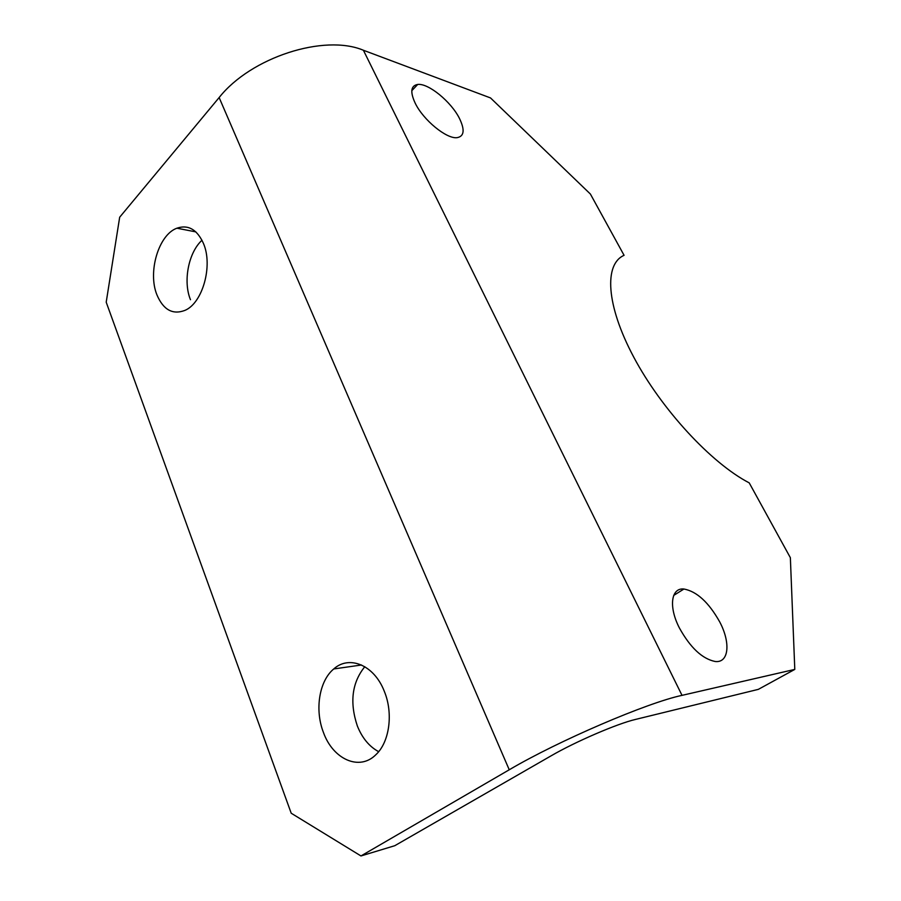 <?xml version="1.0" encoding="UTF-8"?>
<svg xmlns="http://www.w3.org/2000/svg" width="901" height="901" viewBox="0 0 901 901"><rect width="100%" height="100%" fill="white"/><g stroke="black" fill="none" stroke-linecap="round" stroke-linejoin="round"><path stroke-width="1.35" d="M679.377 627.929C668.373 606.621 671.132 587.576 683.938 589.017C696.811 591.439 708.715 602.364 719.662 621.803C730.767 642.571 729.022 663.136 715.214 661.503C702.262 658.879 690.312 647.684 679.377 627.929M415.192 103.164C409.989 91.891 410.822 85.651 417.704 84.457C428.38 83.005 451.243 101.813 459.476 118.47C465.017 129.981 464.206 136.378 457.044 137.673C446.637 139.126 423.29 120.07 415.192 103.164M190.471 299.718C182.926 281.427 188.422 252.584 201.993 240.229M156.943 294.897C147.573 272.192 158.508 234.801 176.889 228.201C188.208 224.372 197.049 229.44 203.423 243.383C213.199 265.615 202.601 303.186 184.885 310.406C172.654 315.012 163.34 309.843 156.943 294.897M378.657 751.671C369.32 746.625 362.213 738.065 357.348 725.992C349.475 702.397 351.964 682.631 364.792 666.706M323.47 732.536C314.55 709.898 319.168 680.908 333.753 668.947C349.216 654.869 374.14 665.039 384.243 691.157C393.455 713.085 389.592 742.086 375.886 754.689C359.431 771.357 332.976 759.261 323.47 732.536M509.245 769.781L219.134 97.556L119.675 217.22L106.205 302.195L291.203 813.22L360.963 855.95L394.784 845.701L550.95 755.916C575.435 741.658 617.388 723.616 635.644 719.392L758.327 689.366L794.795 669.409L682.023 695.358C647.335 702.656 558.338 740.802 509.245 769.781L360.963 855.95M794.795 669.409L790.357 557.685L749.215 482.868C711.373 463.294 661.379 409.223 633.718 357.089C605.877 304.865 604.042 264.061 624.078 255.321L590.392 194.042L490.527 97.939L363.396 50.253L682.023 695.358M219.134 97.556C250.94 57.236 324.326 33.754 363.396 50.253M683.938 589.017L673.711 595.415M417.704 84.457L411.802 90.697M176.889 228.201L195.866 231.895M333.753 668.947L361.515 664.994"/></g></svg>
